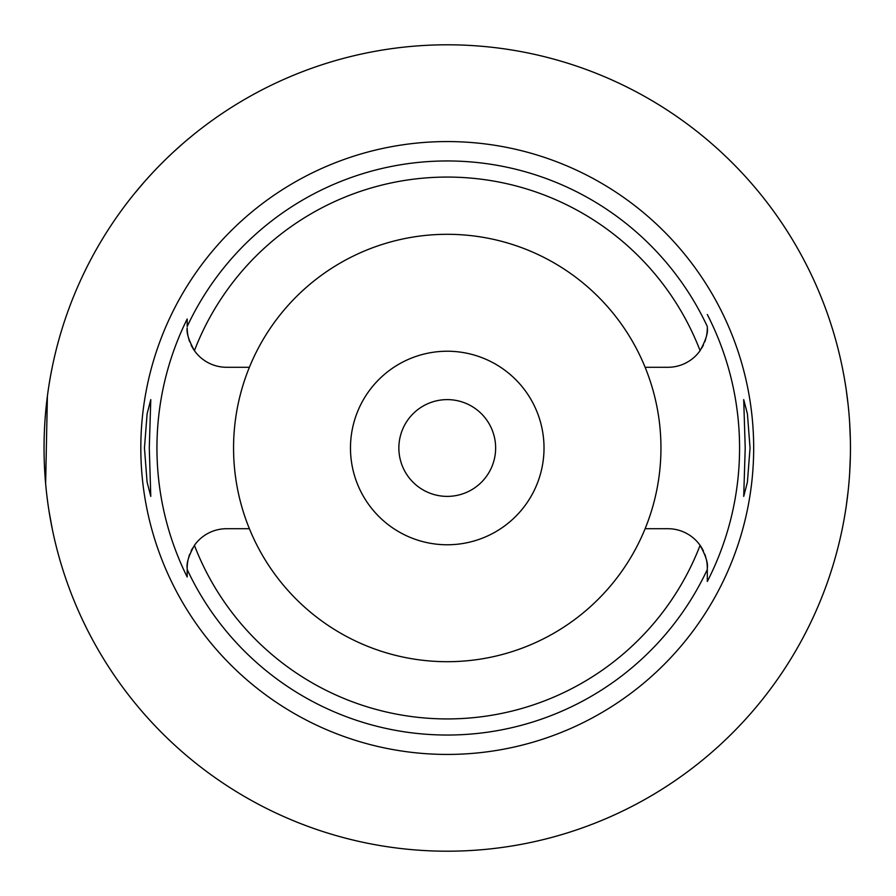<?xml version="1.0" encoding="UTF-8"?>
<svg xmlns="http://www.w3.org/2000/svg" width="896" height="896" viewBox="0 0 896 896"><rect width="100%" height="100%" fill="white"/><g stroke="black" fill="none" stroke-linecap="round" stroke-linejoin="round"><path stroke-width="1.34" d="M249.39 367.282A213.696 213.696 0 0 0 447.25 661.696A213.696 213.696 0 0 0 645.12 367.282A213.696 213.696 0 0 0 249.39 367.282L226.542 367.282A39.357 39.357 0 0 1 194.421 350.65C188.765 340.379 186.357 332.808 187.186 327.925A39.357 39.357 0 0 0 187.97 335.72M706.541 335.72A39.357 39.357 0 0 0 707.314 327.925C708.154 332.808 705.746 340.39 700.09 350.65A39.357 39.357 0 0 1 667.968 367.282L645.12 367.282M188.664 338.598A39.357 39.357 0 0 0 189.706 341.757M191.083 344.994A39.357 39.357 0 0 0 194.421 350.65A270.928 270.928 0 0 1 700.09 350.65M187.186 576.341L187.186 577.013A290.304 290.304 0 0 1 187.186 318.987L187.186 325.853M707.314 326.76L707.314 326.514A287.034 287.034 0 0 0 187.186 326.525L187.186 318.998M187.97 560.28A39.357 39.357 0 0 0 187.186 568.075L187.186 568.691M187.186 569.24L187.186 571.76M192.718 547.96A39.357 39.357 0 0 0 191.083 551.006M189.706 554.232A39.357 39.357 0 0 0 188.664 557.402M249.39 528.718L226.542 528.718A39.357 39.357 0 0 0 194.421 545.35C188.765 555.61 186.357 563.192 187.186 568.075L187.186 577.013M703.427 551.006A39.357 39.357 0 0 0 667.968 528.718L645.12 528.718M194.421 545.35A270.928 270.928 0 0 0 700.09 545.35C705.746 555.621 708.154 563.192 707.314 568.075L707.314 581.482A292.32 292.32 0 0 0 707.314 314.518M447.25 141.568A306.432 306.432 0 0 0 140.818 448A306.432 306.432 0 0 0 447.25 754.432A306.432 306.432 0 0 0 753.682 448A306.432 306.432 0 0 0 447.25 141.568M149.285 448L150.786 399.616L147.112 413.762L144.446 448L147.078 482.048L150.786 496.384L149.285 448M750.053 448L747.432 413.952L743.714 399.616L745.214 448L743.714 496.384L747.398 482.238L750.053 448M701.792 348.04A39.357 39.357 0 0 0 703.427 344.994M704.805 341.768A39.357 39.357 0 0 0 705.846 338.598M707.314 326.514L707.314 327.286M707.314 580.91L707.314 570.965M707.314 569.341L707.314 568.075A39.357 39.357 0 0 0 706.541 560.28M705.846 557.402A39.357 39.357 0 0 0 704.805 554.243M447.25 544.768A96.768 96.768 0 0 0 544.018 448A96.768 96.768 0 0 0 447.25 351.232A96.768 96.768 0 0 0 350.482 448A96.768 96.768 0 0 0 447.25 544.768M447.25 496.384A48.384 48.384 0 0 0 495.634 448A48.384 48.384 0 0 0 447.25 399.616A48.384 48.384 0 0 0 398.866 448A48.384 48.384 0 0 0 447.25 496.384M134.131 193.984L144.525 181.675M144.715 181.462L147.84 177.968M148.546 177.184L153.362 171.965M154.202 171.069L157.326 167.798M159.062 166.018L165.76 159.32M167.306 157.83L171.058 154.258M173.589 151.894L182.694 143.73M186.794 140.213L193.234 134.882M52.203 367.36L50.691 375.11M50.445 376.488L49 385.022M47.387 396.256L45.629 483.594M47.208 498.31L47.488 500.517M49.011 511.034L52.203 528.64M447.25 851.2A403.2 403.2 0 0 1 44.05 448A403.2 403.2 0 0 1 447.25 44.8A403.2 403.2 0 0 1 850.45 448A403.2 403.2 0 0 1 447.25 851.2M840.571 359.296L841.008 361.267M841.075 361.536L842.262 367.17M842.397 367.774L844.099 376.723M846.182 389.469L848.131 404.813M849.61 421.982L850.371 439.936M850.371 456.064L849.621 473.816M848.165 490.896L846.227 506.24M844.144 519.053L842.442 528.002M842.296 528.707L841.098 534.374M841.019 534.699L840.571 536.704M707.314 569.475A287.034 287.034 0 0 1 187.186 569.475"/></g></svg>
